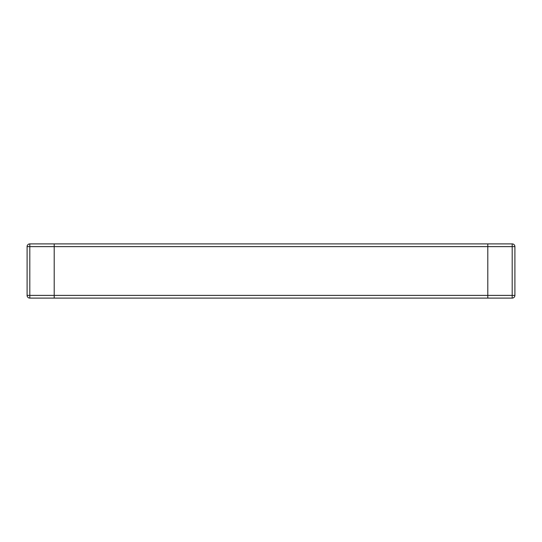 <?xml version="1.0" encoding="UTF-8"?>
<svg xmlns="http://www.w3.org/2000/svg" width="542" height="542" viewBox="0 0 542 542"><rect width="100%" height="100%" fill="white"/><g stroke="black" fill="none" stroke-linecap="round" stroke-linejoin="round"><path stroke-width="0.81" d="M27.1 246.61L27.1 295.39A2.71 2.71 0 0 0 29.81 298.1L29.81 246.61L514.9 246.61A2.71 2.71 0 0 0 512.19 243.9L487.8 243.9L487.8 295.39L27.1 295.39A2.71 2.71 0 0 0 29.81 298.1L54.2 298.1L54.2 243.9L487.8 243.9L487.8 298.1L54.2 298.1L54.2 243.9L29.81 243.9A2.71 2.71 0 0 0 27.1 246.61A2.71 2.71 0 0 1 29.81 243.9A2.71 2.71 0 0 0 27.1 246.61L29.81 246.61L29.81 243.9M514.9 295.39L514.9 246.61A2.71 2.71 0 0 0 512.19 243.9L512.19 295.39L487.8 295.39L487.8 298.1L512.19 298.1A2.71 2.71 0 0 0 514.9 295.39A2.71 2.71 0 0 1 512.19 298.1A2.71 2.71 0 0 0 514.9 295.39L512.19 295.39L512.19 298.1"/></g></svg>
